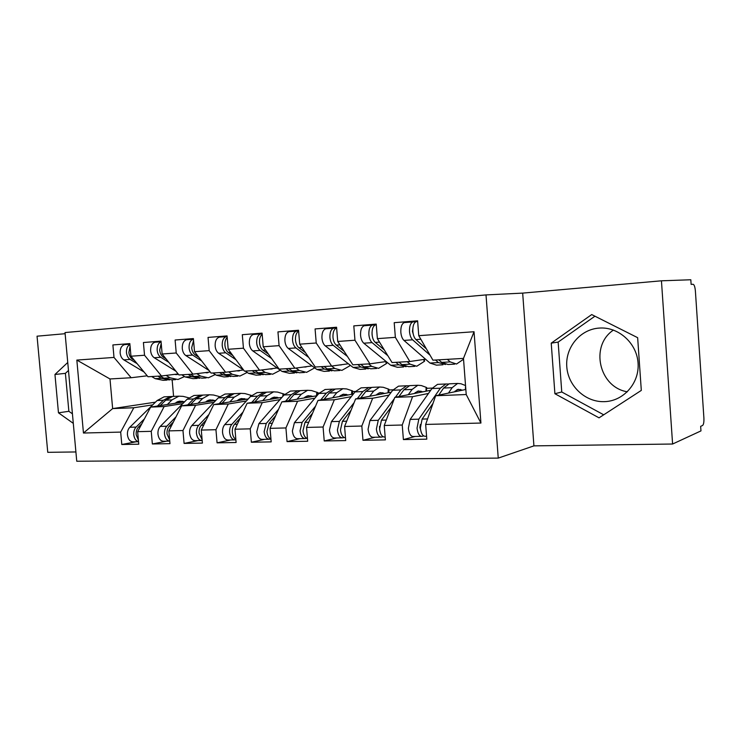 <?xml version="1.0" encoding="UTF-8"?>
<svg xmlns="http://www.w3.org/2000/svg" width="741" height="741" viewBox="0 0 741 741"><rect width="100%" height="100%" fill="white"/><g stroke="black" fill="none" stroke-linecap="round" stroke-linejoin="round"><path stroke-width="1.11" d="M599.21 328.078C580.129 329.31 565.244 347.427 566.782 366.712C568.032 386.015 585.362 402.382 604.415 401.65C623.487 401.214 639.603 383.134 638.066 363.053C636.825 342.963 618.272 326.559 599.21 328.078M613.446 330.069C589.697 345.769 598.987 387.274 627.358 391.804M672.596 444.026L700.967 430.901L700.662 426.344L702.57 425.482C703.626 424.593 704.061 422.074 703.894 417.924L695.391 291.028C695.002 286.897 694.243 284.646 693.104 284.275L691.131 284.377L690.816 279.765L661.444 280.802L522.674 293.112L486.013 294.909L498.248 458.105L533.918 445.869L672.596 444.026L661.444 280.802M486.013 294.909L65.023 332.561L76.749 461.235L498.248 458.105M65.125 333.7L37.05 336.192L47.757 452.325L75.897 451.954M76.832 360.08L114.003 357.431L131.148 377.734L109.992 378.966L76.832 360.08L83.455 433.031L120.681 432.096L121.783 444.498L138.762 444.202L137.65 431.67L151.238 431.327L152.359 443.97L169.976 443.655L168.865 430.882L182.971 430.53L184.092 443.414L202.404 443.09L201.283 430.067L215.946 429.706L217.076 442.831L236.11 442.497L234.98 429.224L250.236 428.844L251.366 442.238L271.178 441.886L270.048 428.344L285.924 427.946L287.054 441.608L307.682 441.247L306.542 427.427L323.085 427.011L324.225 440.96L345.723 440.58L344.584 426.473L361.83 426.038L362.97 440.284L385.394 439.885L384.246 425.473L402.243 425.019L403.391 439.57L426.797 439.163L425.658 424.436L435.68 395.74L466.219 394.527L463.477 358.394L432.939 360.172L418.758 335.682L474.036 331.736L480.928 423.046L425.658 424.436M418.758 335.682L417.609 320.825L394.203 322.678L395.361 337.35L377.364 338.637L376.215 324.104L353.809 325.883L354.958 340.23L337.72 341.462L336.571 327.244L315.082 328.939L316.231 343L299.697 344.176L298.558 330.254L277.949 331.885L279.088 345.649L263.222 346.779L262.082 333.135L242.298 334.7L243.437 348.196L228.191 349.28L227.061 335.905L208.045 337.414L209.175 350.641L194.522 351.688L193.392 338.572L175.108 340.017L176.228 352.985L162.14 353.994L161.01 341.138L143.411 342.527L144.532 355.254L130.962 356.217L129.842 343.602L112.891 344.945L114.003 357.431M428.474 393.452L412.57 396.667L394.796 397.371L430.716 390.275M402.243 425.019L412.57 396.667M384.246 425.473L394.796 397.371M463.477 358.394L474.036 331.736M389.09 395.092L372.649 398.25L355.606 398.927L391.257 392.202M361.83 426.038L372.649 398.25M344.584 426.473L355.606 398.927M395.361 337.35L409.829 361.515L425.547 359.209M409.829 361.515L392.054 362.553L377.364 338.637M351.271 396.657L334.348 399.779L317.991 400.427L353.364 394.027M323.085 427.011L334.348 399.779M306.542 427.427L317.991 400.427M354.958 340.23L369.907 363.84L386.172 361.543M369.907 363.84L352.864 364.831L337.72 341.462M314.934 398.167L297.586 401.242L281.867 401.863L316.963 395.74M285.924 427.946L297.586 401.242M270.048 428.344L281.867 401.863M316.231 343L331.616 366.063L348.372 363.775M331.616 366.063L315.258 367.017L299.697 344.176M279.996 399.612L262.258 402.641L247.151 403.243L281.95 397.38M250.236 428.844L262.258 402.641M234.98 429.224L247.151 403.243M279.088 345.649L294.862 368.203L312.054 365.915M294.862 368.203L279.153 369.12L263.222 346.779M246.364 401.001L228.293 403.993L213.76 404.577L248.263 398.936M215.946 429.706L228.293 403.993M201.283 430.067L213.76 404.577M243.437 348.196L259.545 370.259L277.125 367.981M259.545 370.259L244.447 371.139L228.191 349.28M213.992 402.344L195.615 405.299L181.619 405.855L215.816 400.418M182.971 430.53L195.615 405.299M168.865 430.882L181.619 405.855M209.175 350.641L225.597 372.241L243.52 369.963M225.597 372.241L211.065 373.084L194.522 351.688M182.786 403.632L164.141 406.55L150.655 407.087L184.555 401.835M151.238 431.327L164.141 406.55M137.65 431.67L150.655 407.087M176.228 352.985L192.919 374.14L210.222 371.991M192.919 374.14L178.933 374.955L162.14 353.994M152.692 404.873L133.806 407.754L112.641 408.597L155.453 402.168M120.681 432.096L133.806 407.754M83.455 433.031L112.641 408.597L109.992 378.966M144.532 355.254L161.464 375.974L178.118 373.936M161.464 375.974L147.987 376.752L130.962 356.217M67.746 362.488L54.954 374.474L58.465 412.82L73.294 423.361M522.674 293.112L533.918 445.869M551.23 343.139L554.898 393.721L599.043 417.841L641.308 390.405L637.649 337.683L591.707 314.573L551.23 343.139L558.149 342.092L561.752 391.989L603.711 414.803M465.839 389.479L435.68 395.74M172.144 379.827L173.589 396.407M131.148 377.734L147.2 375.807M318.185 393.082L319.241 393.036M352.633 391.572L355.43 391.443M388.905 389.979L393.082 389.794M426.64 388.321L432.29 388.08M480.928 423.046L466.219 394.527M121.783 444.498L136.103 441.775M152.359 443.97L166.456 441.201M184.092 443.414L197.958 440.599M217.076 442.831L230.673 439.978M251.366 442.238L264.667 439.339M287.054 441.608L300.012 438.663M324.225 440.96L336.812 437.968M362.97 440.284L375.131 437.236M403.391 439.57L415.09 436.477M68.478 370.491L65.403 373.353L68.867 411.301L72.423 413.811M68.867 411.301L58.465 412.82M65.403 373.353L54.954 374.474M594.949 316.194L558.149 342.092M561.752 391.989L554.898 393.721M129.888 344.102L124.562 344.611C121.496 345.621 120.033 348.418 120.153 353.031C120.524 356.226 121.746 358.496 123.812 359.867L144.004 371.963M137.131 363.664L130.11 359.431C128.054 358.06 126.831 355.773 126.461 352.568C126.285 348.585 127.433 345.871 129.916 344.426M134.454 360.432L132.519 359.265C130.462 357.884 129.249 355.597 128.878 352.392L130.092 346.38M174.302 374.409L178.396 374.279M166.114 375.409L170.069 377.817L177.96 379.503L184.537 376.548M175.645 379.633L171.708 379.846L163.798 378.179L160.269 376.039M169.365 379.976L161.418 378.308L157.889 376.178M151.664 376.539L155.202 378.66L163.15 380.328L167.012 380.105M141.855 423.722L138.521 427.011C136.761 428.9 135.983 431.457 136.177 434.671L138.41 440.163M144.393 418.915L136.112 427.085C134.343 428.965 133.565 431.512 133.76 434.726C134.288 438.635 135.881 440.951 138.539 441.682M138.548 441.729L133.389 441.831C130.147 441.812 128.165 439.487 127.443 434.874C127.248 431.679 128.036 429.141 129.805 427.261L157.129 400.529L164.085 396.843L166.392 396.731M174.765 403.354L179.424 401.159L184.602 401.789M177.284 401.779L180.202 402.511M176.367 402.243L178.507 402.771M167.355 404.503L171.995 399.881L178.896 396.166L183.138 396.37L188.742 397.806M172.607 396.454L170.273 396.555L163.344 400.26L157.481 406.031M174.941 396.342L172.644 396.454L165.715 400.159L160.204 405.605M161.056 341.638L154.962 342.222C151.942 343.231 150.506 346.084 150.627 350.78C151.007 354.031 152.211 356.356 154.248 357.755L175.923 371.204M168.8 362.312L160.778 357.301C158.75 355.893 157.555 353.559 157.175 350.298C157.018 345.88 158.315 343.055 161.066 341.814M166.021 358.839L163.289 357.125C161.26 355.717 160.056 353.383 159.686 350.113L161.214 343.463M204.914 372.649L210.074 372.01M196.782 373.659L200.616 376.085L208.369 377.808L215.307 374.548M206.1 377.938L201.895 378.169L194.105 376.456L190.632 374.27M199.524 378.29L191.641 376.595L188.168 374.418M181.712 374.789L185.204 376.956L193.031 378.66L197.152 378.438M193.438 339.072L186.519 339.73C183.555 340.758 182.138 343.657 182.277 348.446C182.647 351.762 183.842 354.133 185.843 355.56L209.101 370.546M201.719 360.987L192.632 355.087C190.632 353.652 189.446 351.271 189.075 347.946C188.936 343.139 190.344 340.221 193.29 339.202L193.447 339.174M198.82 357.245L195.235 354.911C193.234 353.466 192.058 351.086 191.678 347.751L193.558 340.471M236.675 370.833L241.399 370.231M228.608 371.852L232.294 374.279L239.908 376.058L247.207 372.436M237.676 376.187L233.193 376.437L225.542 374.668L222.133 372.436M230.794 376.548L222.985 374.816L219.568 372.593M212.871 372.982L216.307 375.196L223.995 376.947L228.404 376.697M227.098 336.405L219.29 337.155C216.391 338.183 215.01 341.138 215.149 346.019C215.529 349.4 216.696 351.818 218.669 353.281L243.613 370.028M235.953 359.718L225.727 352.79C223.763 351.317 222.596 348.891 222.217 345.501C222.078 340.601 223.449 337.637 226.338 336.599L227.107 336.507M232.943 355.671L228.423 352.605C226.468 351.132 225.301 348.696 224.931 345.297C224.727 341.851 225.477 339.221 227.181 337.414M269.659 368.953L273.883 368.397M261.638 369.991L265.176 372.417L272.623 374.242L280.32 370.222M270.446 374.362L265.649 374.631L258.164 372.816L254.821 370.537M263.231 374.733L255.506 372.964L252.153 370.695M245.206 371.093L248.578 373.362L256.117 375.159L260.813 374.9M262.119 333.617L253.366 334.469C250.532 335.516 249.189 338.526 249.337 343.5C249.708 346.945 250.866 349.419 252.792 350.91L282.08 371.454L289.444 373.307L294.464 373.029M271.595 358.514L260.128 350.4C258.211 348.9 257.062 346.418 256.692 342.953C256.534 337.961 257.877 334.941 260.693 333.895L262.129 333.737M268.464 354.133L262.944 350.206C261.027 348.696 259.878 346.214 259.507 342.75C259.304 338.822 260.193 335.997 262.175 334.284M303.94 366.999L307.561 366.517M295.955 368.064L299.318 370.472L306.589 372.353L314.712 367.869M304.468 372.473L299.355 372.76L292.037 370.889L288.768 368.564M296.909 372.853L289.286 371.046L285.998 368.722M173.394 421.99L169.328 426.149C167.596 428.076 166.827 430.678 167.021 433.948L169.661 439.969M176.025 416.84L166.818 426.223C165.086 428.141 164.317 430.734 164.511 434.004C165.123 438.329 166.873 440.71 169.763 441.154M169.559 441.145L163.826 441.247C160.64 441.228 158.685 438.867 157.963 434.161C157.768 430.901 158.537 428.317 160.278 426.408L187.14 399.223L193.975 395.481L196.245 395.37M205.276 402.094L209.86 399.862L215.047 400.538M207.619 400.557L210.398 401.279M206.693 401.057L208.638 401.557M197.986 403.252L202.552 398.556L209.333 394.777L213.501 394.999L219.577 396.63M202.747 395.092L200.394 395.185L193.577 398.945L187.751 404.882M205.109 394.972L202.849 395.073L196.041 398.834L190.567 404.429M206.165 420.091L201.302 425.26C199.607 427.214 198.857 429.863 199.06 433.198L202.117 439.728M208.869 414.562L198.699 425.334C196.995 427.288 196.245 429.928 196.448 433.263C197.162 438.061 199.07 440.478 202.182 440.525M201.413 440.534L195.429 440.654C192.29 440.626 190.363 438.218 189.64 433.42C189.446 430.104 190.196 427.474 191.9 425.519L218.252 397.871L224.958 394.064L227.191 393.962M236.907 400.788L241.409 398.519L246.521 399.223M239.065 399.297L241.696 400.01M238.13 399.834L239.871 400.307M229.766 401.955L234.239 397.176L240.881 393.341L244.965 393.564L251.523 395.472M233.999 393.675L231.609 393.758L224.931 397.574L219.151 403.697M236.379 393.545L234.156 393.647L227.487 397.463L222.068 403.215M240.241 418.007L234.517 424.334C232.859 426.325 232.137 429.02 232.341 432.42C232.72 435.819 233.887 438.153 235.851 439.404M243.029 412.052L231.813 424.408C230.155 426.399 229.423 429.095 229.627 432.485C230.34 437.394 232.229 439.867 235.295 439.895L235.879 439.784M234.517 439.904L228.237 440.024C225.162 440.006 223.273 437.542 222.55 432.651C222.356 429.271 223.087 426.584 224.755 424.602L250.523 396.463L257.09 392.6L259.276 392.498M269.733 399.436L274.142 397.12L279.153 397.852M271.688 398L274.151 398.695M270.761 398.584L272.262 399.01M262.749 400.612L267.121 395.74L273.614 391.841L277.616 392.082L284.146 394.11M266.408 392.202L263.991 392.285L257.46 396.157L251.727 402.474M268.807 392.063L266.64 392.165L260.119 396.046L254.756 401.965M275.68 415.72L269.066 423.361L266.945 431.614C267.399 435.476 268.724 437.94 270.937 439.005M278.56 409.273L266.251 423.444L264.129 431.679C264.833 436.69 266.686 439.209 269.687 439.237L270.9 438.987M268.918 439.256L262.351 439.376C259.341 439.348 257.479 436.838 256.766 431.855L258.905 423.648L284.035 394.999L290.444 391.072L292.575 390.979M303.819 398.037L308.126 395.675L313.035 396.426M305.57 396.657L307.848 397.333M304.644 397.306L305.885 397.676M297.011 399.223L301.281 394.249L307.598 390.294L311.498 390.544L317.759 392.563L317.713 393.36M300.04 390.683L297.604 390.748L291.241 394.684L285.563 401.224M302.467 390.526L300.355 390.627L293.992 394.564L288.712 400.668M298.595 330.727L288.823 331.672C286.054 332.728 284.748 335.793 284.905 340.869C285.276 344.389 286.406 346.908 288.295 348.446L316.889 369.481L324.067 371.389L329.421 371.093M308.719 357.421L295.937 347.918C294.057 346.371 292.936 343.843 292.556 340.304C292.399 335.21 293.695 332.135 296.446 331.079L298.604 330.847M305.468 352.642L298.864 347.714C296.993 346.167 295.863 343.629 295.492 340.091C295.298 335.608 296.344 332.616 298.623 331.116M339.628 364.97L342.499 364.581M350.41 365.35L349.826 365.804L349.576 364.711M331.635 366.063L334.812 368.462L341.888 370.398L349.826 365.804M339.823 370.509L334.358 370.815L327.244 368.888L324.049 366.508M331.894 370.889L324.373 369.055L321.177 366.675M312.591 413.163L305.005 422.361L302.967 430.771C303.495 435.171 304.996 437.746 307.459 438.487M315.555 406.17L302.078 422.444L300.031 430.845C300.735 435.958 302.541 438.524 305.459 438.561L306.774 438.283M304.718 438.57L297.826 438.709C294.89 438.672 293.075 436.116 292.371 431.021L294.427 422.657L318.852 393.48L325.077 389.497L327.161 389.405M339.239 396.583L343.435 394.166L348.224 394.953M340.777 395.286L342.833 395.926M339.85 396L340.804 396.296M332.635 397.778L336.775 392.702L342.907 388.682L346.695 388.951L352.67 390.961L352.614 391.813M334.988 389.108L332.524 389.155L326.336 393.156L320.723 399.936M337.433 388.932L335.377 389.025L329.208 393.036L324.002 399.343M336.609 327.707L325.725 328.772C323.039 329.838 321.779 332.959 321.946 338.137C322.326 341.731 323.428 344.306 325.262 345.88L353.087 367.425L360.052 369.389L365.767 369.074M347.436 356.458L333.218 345.325C331.394 343.75 330.301 341.156 329.921 337.553C329.754 332.348 331.005 329.208 333.672 328.143L336.618 327.837M344.046 351.234L336.275 345.111C334.45 343.528 333.357 340.934 332.978 337.322C332.802 332.2 334.024 329.06 336.627 327.93M376.882 362.849L378.67 362.599M387.219 362.395L386.256 363.701L385.792 361.589M368.647 363.914L371.723 366.36L378.577 368.36L386.256 363.701M376.576 368.472L370.75 368.796L363.85 366.814L360.747 364.368M368.258 368.851L360.867 366.98L357.764 364.544M351.049 410.301L342.425 421.314L340.471 429.9C341.119 434.911 342.796 437.551 345.501 437.82M354.105 402.669L339.378 421.397L337.414 429.975C338.109 435.189 339.878 437.82 342.713 437.857L344.13 437.533M341.99 437.866L334.756 438.005C331.912 437.968 330.134 435.356 329.439 430.16L331.422 421.62L355.05 391.906L361.08 387.858L363.09 387.765M376.085 395.064L380.142 392.6L384.801 393.425M377.382 393.879L379.207 394.481M376.465 394.666L377.095 394.879M369.685 396.278L373.696 391.091L379.614 387.006L383.292 387.293L388.247 388.997L388.942 389.294L388.895 390.201M371.306 387.478L368.823 387.506L362.831 391.563L357.301 398.612M373.779 387.274L371.787 387.367L365.822 391.433L360.71 397.963M372.241 335.895L372.01 332.746M376.252 324.549L364.192 325.734C361.589 326.818 360.385 329.995 360.561 335.293C360.932 338.952 362.006 341.592 363.785 343.203L390.748 365.285L397.482 367.314L403.586 366.971M387.849 355.699L372.084 342.629C370.315 341.008 369.25 338.359 368.879 334.673C368.694 329.365 369.898 326.16 372.473 325.086L376.261 324.697M384.32 349.947L375.261 342.407C373.501 340.786 372.436 338.128 372.065 334.441C371.88 329.115 373.075 325.92 375.65 324.836L375.965 324.78M424.065 359.431L424.621 361.08L424.139 361.515L423.713 359.478M407.18 361.673L410.153 364.183L416.757 366.239L424.139 361.515M414.84 366.341L408.615 366.693L401.955 364.646L398.954 362.145M406.096 366.721L398.853 364.822L395.842 362.33M391.165 407.059L381.439 420.221L379.577 428.983C380.263 434.328 381.967 437.014 384.699 437.051L385.163 437.042M379.559 426.334L379.642 429.66M394.305 398.695L378.253 420.314L376.382 429.058C377.076 434.393 378.79 437.079 381.522 437.116L383.06 436.755M380.828 437.125L373.232 437.273C370.481 437.236 368.759 434.559 368.064 429.252L369.954 420.545L392.711 390.266L398.528 386.144L400.473 386.061M414.423 393.499L418.341 390.979L422.852 391.832M415.488 392.434L417.035 392.98M408.263 394.712L412.126 389.423L417.822 385.264L421.351 385.561L426.14 387.311L426.631 388.534M409.097 385.774L406.577 385.783L400.816 389.914L395.37 397.259M411.588 385.552L409.671 385.635L403.919 389.775L398.917 396.555M413.182 333.82L412.441 331.384L412.82 328.782M417.637 321.251L404.299 322.576C401.807 323.669 400.649 326.911 400.835 332.32C401.205 336.062 402.252 338.757 403.965 340.415L429.965 363.053L436.44 365.146L442.961 364.785M430.058 355.208L412.626 339.813C410.922 338.146 409.884 335.441 409.514 331.672C409.328 326.244 410.468 322.983 412.941 321.9L417.655 321.409M426.381 348.844L415.942 339.582C414.247 337.915 413.209 335.201 412.848 331.431C412.654 325.994 413.793 322.724 416.257 321.64L417.655 321.474M447.332 359.329L450.185 361.904L456.521 364.026L463.542 359.255M454.678 364.137L448.036 364.498L441.645 362.395L438.755 359.83M445.489 364.498L438.403 362.571L435.513 360.024M433.022 403.345L422.129 419.082L420.369 428.039C421.045 433.494 422.694 436.236 425.315 436.282L426.575 436.264M420.416 424.463L419.915 427.39L420.555 429.585M448.435 384.023L445.897 383.986L440.376 388.191L418.813 419.174L417.035 428.113C417.72 433.559 419.369 436.301 422 436.347L423.676 435.93M421.333 436.356L413.358 436.514C410.709 436.468 409.041 433.735 408.356 428.317L410.153 419.415L431.938 388.553L437.505 384.366L439.376 384.283M454.363 391.859L458.123 389.284L462.477 390.174M455.169 390.961L456.419 391.433M448.472 393.082L452.158 387.673L457.605 383.449L460.985 383.764L465.543 385.552M450.954 383.755L449.111 383.838L443.618 388.043L438.728 395.11M124.933 344.565L129.888 344.167M163.798 378.179L170.069 377.817M132.519 359.265L133.426 359.2M155.202 378.66L161.418 378.308M123.812 359.867L130.11 359.431M182.721 401.316L177.97 401.52M163.344 400.26L157.129 400.529M136.112 427.085L129.805 427.261M171.995 399.881L165.715 400.159M140.142 426.964L138.521 427.011M155.323 342.166L161.066 341.712M194.105 376.456L200.616 376.085M163.289 357.125L164.576 357.032M185.204 376.956L191.641 376.595M154.248 357.755L160.778 357.301M186.88 339.684L193.438 339.165M225.542 374.668L232.294 374.279M195.235 354.911L196.921 354.791M216.307 375.196L222.985 374.816M185.843 355.56L192.632 355.087M219.651 337.099L226.69 336.544M258.164 372.816L265.176 372.417M228.423 352.605L230.553 352.457M248.578 373.362L255.506 372.964M218.669 353.281L225.727 352.79M253.718 334.413L261.045 333.839M292.037 370.889L299.318 370.472M262.944 350.206L265.537 350.03M282.08 371.454L289.286 371.046M252.792 350.91L260.128 350.4M213.102 400.029L208.425 400.223M193.577 398.945L187.14 399.223M166.818 426.223L160.278 426.408M202.552 398.556L196.041 398.834M171.301 426.094L169.328 426.149M219.086 397.056L219.123 396.5M244.586 398.695L240.001 398.89M224.931 397.574L218.252 397.871M198.699 425.334L191.9 425.519M234.239 397.176L227.487 397.463M203.673 425.195L201.302 425.26M250.375 396.62L250.486 395.101M277.245 397.306L272.762 397.5M257.46 396.157L250.523 396.463M231.813 424.408L224.755 424.602M267.121 395.74L260.119 396.046M237.315 424.25L234.517 424.334M282.83 396.379L283.016 393.666M306.765 397.519L306.793 397.019M311.155 395.87L306.783 396.055M291.241 394.684L284.035 394.999M266.251 423.444L258.905 423.648M301.281 394.249L293.992 394.564M272.308 423.268L269.066 423.361M316.537 395.814L316.768 392.165M289.157 331.625L296.78 331.023M327.244 368.888L334.812 368.462M298.864 347.714L301.967 347.492M316.889 369.481L324.373 369.055M288.295 348.446L295.937 347.918M341.434 396.185L341.481 395.509M346.38 394.369L342.129 394.555M326.336 393.156L318.852 393.48M302.078 422.444L294.427 422.657M336.775 392.702L329.208 393.036M308.738 422.259L305.005 422.361M351.605 394.342L351.818 390.609M326.059 328.717L333.996 328.087M363.85 366.814L371.723 366.36M336.275 345.111L339.915 344.861M353.087 367.425L360.867 366.98M325.262 345.88L333.218 345.325M377.465 394.805L377.521 393.925M382.995 392.813L378.883 392.989M362.831 391.563L355.05 391.906M339.378 421.397L331.422 421.62M373.696 391.091L365.822 391.433M346.695 421.194L342.425 421.314M388.052 392.813L388.247 388.997M364.507 325.688L372.788 325.03M401.955 364.646L410.153 364.183M375.261 342.407L379.503 342.11M390.748 365.285L398.853 364.822M363.785 343.203L372.084 342.629M414.932 393.397L414.96 392.915M421.092 391.202L417.127 391.368M400.816 389.914L392.711 390.266M378.253 420.314L369.954 420.545M412.126 389.423L403.919 389.775M386.274 420.091L381.439 420.221M425.955 391.22L426.14 387.311M404.605 322.53L413.246 321.844M416.562 321.585L417.665 321.501M441.645 362.395L450.185 361.904M415.942 339.582L420.823 339.239M429.965 363.053L438.403 362.571M403.965 340.415L412.626 339.813M463.523 358.996L463.403 358.394M460.754 389.516L456.965 389.673M440.376 388.191L431.938 388.553M418.813 419.174L410.153 419.415M452.158 387.673L443.618 388.043M427.576 418.934L422.129 419.082M465.413 389.562L465.561 385.811M124.562 344.611L129.897 344.195M175.673 374.594L177.507 374.483M170.273 396.555L164.085 396.843M178.896 396.166L172.644 396.454M154.962 342.222L161.066 341.74M206.118 372.806L207.925 372.704M186.519 339.73L193.29 339.202M237.685 370.963L239.454 370.861M219.29 337.155L226.338 336.599M270.437 369.046L272.169 368.944M253.366 334.469L260.693 333.895M304.449 367.054L306.135 366.952M200.394 395.185L193.975 395.481M209.333 394.777L202.849 395.073M231.609 393.758L224.958 394.064M240.881 393.341L234.156 393.647M263.991 392.285L257.09 392.6M273.614 391.841L266.64 392.165M297.604 390.748L290.444 391.072M307.598 390.294L300.355 390.627M317.759 392.563L317.611 394.972M288.823 331.672L296.446 331.079M339.786 364.989L341.434 364.887M332.524 389.155L325.077 389.497M342.907 388.682L335.377 389.025M352.67 390.961L352.475 394.184M325.725 328.772L333.672 328.143M377.354 362.784L378.123 362.738M386.607 361.886L386.876 363.155M368.823 387.506L361.08 387.858M379.614 387.006L371.787 387.367M388.942 389.294L388.766 392.674M364.192 325.734L372.473 325.086M375.65 324.836L376.271 324.79M424.278 359.394L424.621 361.08M406.577 385.783L398.528 386.144M417.822 385.264L409.671 385.635M426.677 387.552L426.51 391.109M404.299 322.576L412.941 321.9M416.257 321.64L417.665 321.529M445.897 383.986L437.505 384.366M457.605 383.449L449.111 383.838"/></g></svg>
